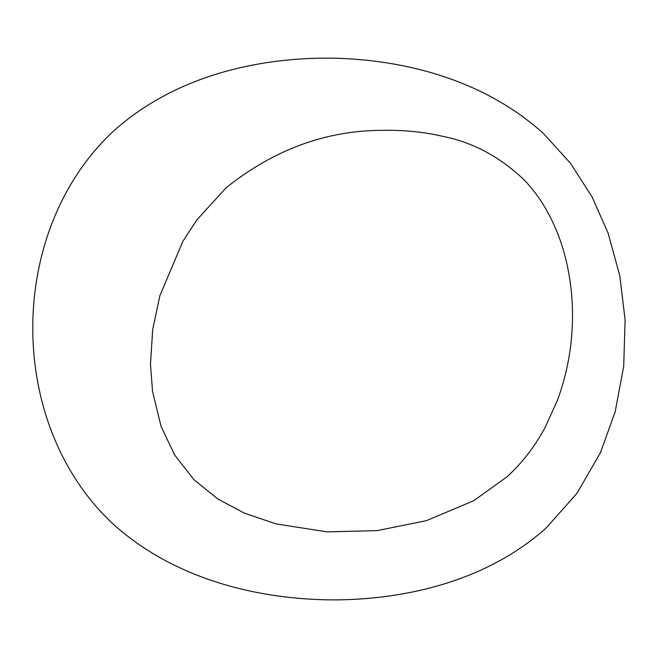 <?xml version="1.0" encoding="UTF-8"?>
<svg xmlns="http://www.w3.org/2000/svg" width="658" height="658" viewBox="0 0 658 658"><rect width="100%" height="100%" fill="white"/><g stroke="black" fill="none" stroke-linecap="round" stroke-linejoin="round"><path stroke-width="0.99" d="M114.377 130.317C6.226 229.881 5.428 423.604 112.863 523.809C172.922 578.193 255.995 599.734 334.535 599.907C410.304 599.413 488.516 579.295 545.943 528.21L576.951 493.344L600.425 452.696L615.164 411.842L623.702 366.358L625.1 320.002L619.844 275.916L608.115 233.138L592.06 196.906L570.42 163.192L543.59 133.673C485.826 81.279 407.754 59.713 332.438 58.143C255.452 57.23 174.238 77.118 114.377 130.317M506.841 476.943L473.752 500.697L426.351 520.684L377.034 530.619L327.092 531.87L276.023 523.908L244.241 513.059L217.93 499.06L194.036 479.797L174.576 454.892L161.004 426.187L152.533 391.37L150.468 364.178L152.697 329.559L159.91 295.631L182.858 241.33L196.668 220.142L226.155 187.727C273.794 149.744 325.62 130.613 381.64 130.342C403.346 129.84 424.015 131.913 443.64 136.543C473.242 142.547 499.957 156.884 523.793 179.568C532.89 188.953 540.81 199.744 547.555 211.942C555.928 227.281 562.162 243.633 566.242 261.004C571.218 282.216 573.233 303.79 572.295 325.751C571.243 351.454 566.267 376.376 557.351 400.508L544.882 427.93C534.592 446.872 521.909 463.207 506.841 476.943"/></g></svg>
